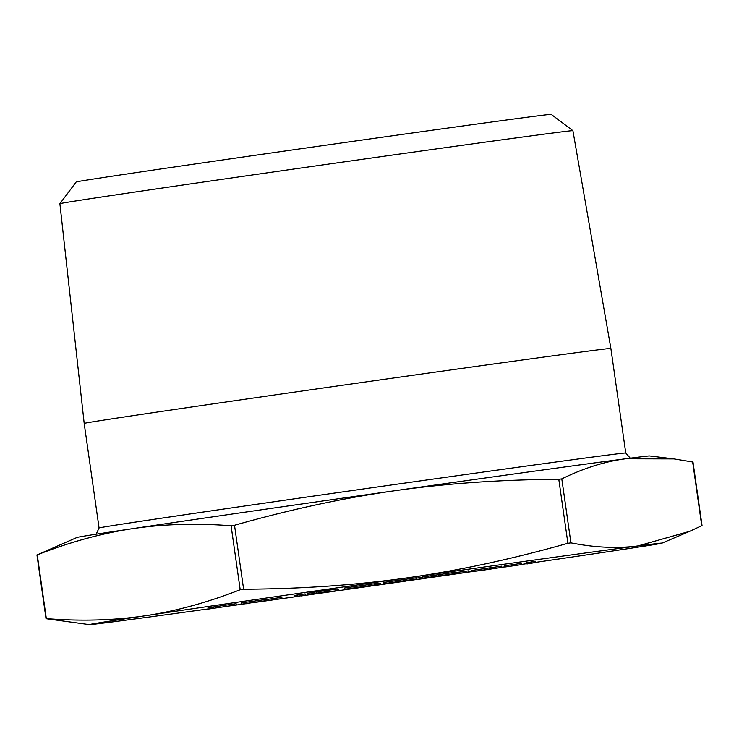 <?xml version="1.0" encoding="UTF-8"?>
<svg xmlns="http://www.w3.org/2000/svg" width="739" height="739" viewBox="0 0 739 739"><rect width="100%" height="100%" fill="white"/><g stroke="black" fill="none" stroke-linecap="round" stroke-linejoin="round"><path stroke-width="1.11" d="M526.778 562.712L535.489 561.243L535.664 562.49L526.953 563.959L526.778 562.712M504.515 565.788L521.669 563.33L521.845 564.578L504.691 567.035L504.515 565.788M472.009 570.36L472.184 571.598L501.605 567.432L484.128 570.028L471.796 571.69L471.621 570.443L501.43 566.185M416.787 578.064L422.32 577.279M337.298 589.334L338.416 589.177L338.591 590.415L329.853 591.68M251.814 602.858A289.189 1.506 171.9 0 0 296.57 596.585L300.902 595.782L294.242 596.724L294.067 595.486L305.105 593.897L305.29 595.135L296.542 596.401M264.701 599.782L281.845 597.324L282.021 598.572L264.876 601.019L264.701 599.782M246.059 603.763L250.392 602.941L240.951 604.28L241.265 602.941L264.026 599.717L264.202 600.964L246.032 603.56M208.13 609.093L236.314 604.945L208.13 609.093L207.955 607.855L213.571 607.061M213.617 606.913L213.728 608.169L213.553 606.922L225.413 605.186L236.138 603.708L236.314 604.945M422.394 576.956L422.569 578.203L455.326 573.556L437.146 576.226L422.459 578.231L422.394 576.956L455.141 572.319M327.081 591.643L307.572 594.581L307.387 593.343L316.227 591.847L316.403 593.094L314.315 593.491L327.081 591.643L326.906 590.406L336.947 589.066M316.237 591.939L326.906 590.406M535.646 562.361A289.189 1.506 171.9 0 0 606.276 551.95A289.189 1.506 171.9 0 0 661.959 543.147A289.189 1.506 171.9 0 0 637.979 545.927A289.189 1.506 171.9 0 0 407.401 577.833A289.189 1.506 171.9 0 0 145.13 615.772A289.189 1.506 171.9 0 0 89.447 624.631A289.189 1.506 171.9 0 0 113.427 621.795A289.189 1.506 171.9 0 0 208.102 608.945M233.958 605.352A289.189 1.506 171.9 0 0 246.041 603.671M300.921 595.967A289.189 1.506 171.9 0 0 329.88 591.884L334.213 591.061L327.497 591.606M333.88 591.311A289.189 1.506 171.9 0 0 343.995 589.879A289.189 1.506 171.9 0 0 370.405 586.129M374.571 585.537A289.189 1.506 171.9 0 0 406.21 581.03M433.83 577.076A289.189 1.506 171.9 0 0 438.486 576.411L468.304 572.152L438.827 575.986M468.48 570.822L468.655 572.069A289.189 1.506 171.9 0 0 471.787 571.616M501.957 567.256A289.189 1.506 171.9 0 0 504.672 566.859M521.817 564.374A289.189 1.506 171.9 0 0 526.907 563.626M344.67 587.976L344.845 589.214L376.964 584.669L358.951 587.302L344.734 589.242L344.67 587.976L376.788 583.422M387.615 583.154L414.902 579.339L383.578 583.736L383.513 582.471L403.078 579.607L416.741 577.713L416.916 578.951L387.541 583.173M376.964 583.718L379.061 583.404L379.246 584.651L375.902 585.288L380.899 584.577L350.979 588.844L379.246 584.651M379.089 583.561L380.724 583.33L380.899 584.577M455.307 572.605L468.129 570.905M77.041 537.438A289.189 1.506 -8.1 0 1 132.724 528.634A289.189 1.506 -8.1 0 1 395.005 490.696A289.189 1.506 -8.1 0 1 625.573 458.79A289.189 1.506 -8.1 0 1 649.553 455.954L674.005 458.91L625.573 458.79C604.853 461.487 583.588 468.193 561.797 478.881L558.795 479.297C500.959 479.629 446.365 483.426 395.005 490.696C343.644 497.984 290.141 509.504 234.512 525.263L231.095 525.752C196.149 523.101 163.365 524.062 132.724 528.634C102.093 533.225 70.399 541.899 37.661 554.675L77.041 537.438M89.447 624.631L46.354 618.728L37.246 554.758M46.354 618.728L46.76 618.654C81.706 621.305 114.49 620.344 145.13 615.772C175.762 611.19 207.456 602.507 240.193 589.731L243.621 589.232C301.447 588.909 356.041 585.112 407.401 577.833C458.762 570.554 512.266 559.035 567.894 543.276L570.905 542.86C594.895 547.599 617.25 548.615 637.979 545.927L689.718 531.313L701.339 525.9M692.24 461.93L674.005 458.91M59.896 203.687L76.2 181.97A239.889 1.247 -8.1 0 1 77.66 181.628A239.889 1.247 -8.1 0 1 326.158 145.149A239.889 1.247 -8.1 0 1 551.192 114.369L572.901 130.674A259.093 1.349 171.9 0 0 329.862 163.91A259.093 1.349 171.9 0 0 61.476 203.317A259.093 1.349 171.9 0 0 59.896 203.687L84.191 423.41A265.994 1.386 171.9 0 0 84.191 423.419L99.072 527.979A265.994 1.386 -8.1 0 1 100.689 527.591A265.994 1.386 -8.1 0 1 376.918 487.038A265.994 1.386 -8.1 0 1 625.757 453.016L610.876 348.457A265.994 1.386 171.9 0 0 362.018 382.479A265.994 1.386 171.9 0 0 85.807 423.031A265.994 1.386 171.9 0 0 84.191 423.41M307.572 594.581L312.514 593.648L312.338 592.401M337.252 588.992L337.123 590.313M312.514 593.648L316.403 593.094M376.918 583.394L376.964 584.669M349.492 588.54L373.509 585.14L349.492 588.54M374.747 584.928L374.571 583.681M362.692 586.6L362.516 585.353M349.667 588.475L349.492 587.228M383.513 582.471L383.689 583.718L403.254 580.854L403.078 579.607M403.254 580.854L416.916 578.951M455.261 572.291L455.326 573.556M426.449 577.649L451.437 574.111L426.375 577.676M428.158 577.353L427.983 576.106M440.795 575.533L440.62 574.286M452.24 573.935L452.065 572.688M225.589 606.433L225.413 605.186M212.038 608.53L211.853 607.282M240.951 604.28L241.265 602.941M241.441 604.188L264.202 600.964M264.876 601.019L265.19 599.68M265.366 600.927L282.021 598.572M294.242 596.724L297.281 596.271L297.106 595.034M297.281 596.271L305.29 595.135M327.553 592.004L330.536 591.182M330.592 591.551L338.591 590.415M359.108 587.662L374.11 585.436L359.108 587.662M378.451 584.761L378.276 583.524M384.788 584.032L401.933 581.575L384.723 583.607M417.517 579.468L434.994 576.873L417.517 579.468M405 579.884L405.175 581.131L405.526 580.697M409.461 580.494L431.114 577.427L409.083 580.577M442.772 575.773L464.415 572.707L442.393 575.857M455.898 573.787L455.714 572.54M501.79 566.102L501.605 567.432M476.073 571.053L497.726 567.986L475.704 571.136M489.2 569.067L489.024 567.82M504.691 567.035L505.19 566.942L505.014 565.695M505.19 566.942L521.845 564.578M526.953 563.959L531.784 563.035L531.6 561.797M531.784 563.035L535.664 562.49M231.095 525.752L240.193 589.731M243.621 589.232L234.512 525.263M558.795 479.297L567.894 543.276M570.905 542.86L561.797 478.881M692.646 461.847L701.754 525.826M46.021 618.645L36.95 554.915M702.05 525.66L692.979 461.94M661.959 543.147L689.718 531.313M572.901 130.674L610.876 348.457M630.275 458.18L625.757 453.016M99.072 527.979L96.172 534.195M438.31 575.164L438.486 576.411"/></g></svg>
